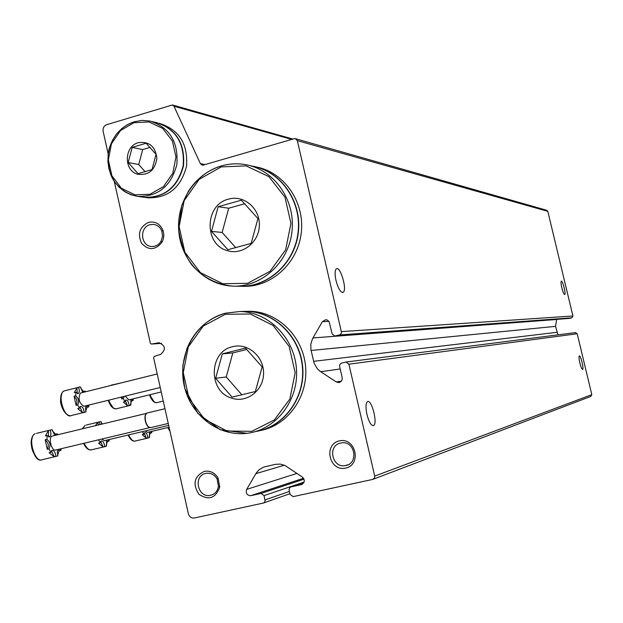 <?xml version="1.0" encoding="UTF-8"?>
<svg xmlns="http://www.w3.org/2000/svg" width="623" height="623" viewBox="0 0 623 623"><rect width="100%" height="100%" fill="white"/><g stroke="black" fill="none" stroke-linecap="round" stroke-linejoin="round"><path stroke-width="0.93" d="M108.192 154.052L103.114 131.251C102.702 128.058 103.877 125.877 106.642 124.701L172.415 104.976L173.988 106.237L200.38 163.631L205.022 164.581M114.282 181.363L150.361 343.242L151.342 344.067L158.99 342.759C165.523 345.601 166.107 349.456 160.75 354.308L154.247 356.449L153.593 357.711L188.372 513.749C189.361 516.864 191.354 518.281 194.345 517.993L263.428 503.034L264.573 502.193L265.102 500.806L264.066 495.596L261.021 493.447L250.758 495.69C246.934 495.371 245.563 493.276 246.669 489.398L256.294 472.912L259.199 469.641L263.669 467.079L275.397 464.345L280.249 464.096L284.952 465.451L302.443 477.132C305.184 480.271 304.818 482.77 301.337 484.639L291.034 486.89L289.594 487.825L289.072 489.834L290.108 494.452L293.215 496.609L372.733 479.406L374.532 477.934L374.703 476.104L348.896 364.19L346.162 362.025L341.279 363.178L339.784 364.595L339.613 366.425L342.159 377.491C342.471 380.334 341.295 382.031 338.632 382.577L336.233 381.938L319.949 371.199L317.286 368.715L314.093 363.131L310.908 349.565L310.838 344.005L312.505 338.741L322.371 321.663L325.767 319.685L327.566 320.16L329.17 321.787L332.129 333.912L334.746 336.062L339.994 334.761L341.069 333.726L341.459 332.238L297.342 140.642L295.434 138.672L294.196 138.711L203.269 165.095L202.21 165.15L200.38 163.631M295.676 138.742L546.721 210.27L547.819 211.361L572.926 315.986L571.805 317.816L569.126 318.423L335.065 336.038M335.999 280.436C337.915 287.725 340.096 291.735 342.549 292.475L343.343 292.164C347.4 289.197 339.846 264.783 336.163 269.011C334.816 270.771 334.761 274.579 335.999 280.436M561.814 287.756C562.873 291.852 563.807 294.103 564.633 294.515L564.734 294.492C566.151 294.025 562.546 279.992 561.292 281.113C560.793 281.775 560.973 283.987 561.814 287.756M556.697 319.358L555.537 326.366L557.982 334.847M575.395 332.612L577.194 333.749L591.811 394.655L590.682 396.469L373.442 479.142M579.842 362.929C580.901 367.033 581.82 369.19 582.598 369.416L582.63 369.408C584.094 369.089 580.62 354.946 579.312 355.92C578.775 356.59 578.954 358.926 579.842 362.929M366.939 414.451C368.863 421.748 370.981 425.478 373.309 425.618L373.551 425.525C378.013 423.733 371.534 398.603 367.406 401.687C365.701 403.354 365.545 407.613 366.939 414.451M148.578 222.356C139.7 226.749 137.356 233.703 141.53 243.227C148.445 250.602 155.213 250.353 161.832 242.464C163.974 238.57 164.34 234.505 162.915 230.269C159.963 223.727 155.182 221.087 148.578 222.356M339.379 440.874C323.064 444.417 329.333 471.806 345.633 468.099C362.056 464.633 355.702 437.027 339.379 440.874M204.328 471.354C194.22 476.369 192.398 483.993 198.869 494.226C208.682 500.697 215.628 498.314 219.724 487.077L218.089 478.098C214.748 472.662 210.161 470.42 204.328 471.354M205.754 473.394C192.951 475.715 197.655 498.244 210.348 495.34C214.834 494.241 217.544 491.251 218.463 486.376L217.108 478.97C214.522 474.703 210.932 472.81 206.33 473.285L205.754 473.394M340.664 443.023C327.168 445.476 332.028 468.551 345.43 465.576C359.121 463.699 354.954 440.266 341.404 442.883L340.664 443.023M150.057 224.701C139.233 227.161 140.58 246.108 151.607 246.459C155.586 246.622 158.717 244.909 160.999 241.311L162.564 236.382L161.894 231.242C160.29 227.27 157.51 224.989 153.57 224.405L150.057 224.701M125.628 381.813L122.474 382.6M111.182 385.162L121.82 382.763M121.119 397.108L121.773 398.93L122.645 396.734M125.278 400.542L127.583 405.838L123.338 402.061L124.912 401.679L123.346 398.541L121.773 398.93M130.581 399.795L131.57 400.877L130.511 404.296M133.26 398.79L133.127 400.496L131.57 400.877M130.962 399.351L130.814 405.207L127.583 405.838M124.218 396.345L123.346 398.541M124.912 401.679L125.791 400.028C127.474 399.974 128.595 401.788 129.156 405.456M131.593 399.195L133.127 400.496M161.225 391.953L128.782 399.911L125.207 396.103M82.789 392.467L80.554 387.039L79.58 386.992L77.026 387.67L77.159 393.463M77.026 387.67L74.269 392.638L75.92 392.233L75.726 395.807L74.067 396.22L76.061 405.3C77.735 401.96 77.073 398.93 74.067 396.22M79.9 406.944L82.501 412.605L77.774 408.626L79.433 408.221L77.719 404.895L76.061 405.3M85.881 406.095L87.064 407.286L85.733 411.063M85.631 391.758L85.226 391.088L83.591 391.493L83.357 392.326M83.591 391.493L80.702 388.269M88.879 405.02L88.7 406.889L87.064 407.286M86.356 405.643L85.351 408.065L86.021 411.92L82.501 412.605M78.669 387.257L79.355 390.605L78.942 392.833L78.311 393.526L75.92 392.233M75.726 395.807C78.724 398.525 79.386 401.555 77.719 404.895M79.433 408.221L80.414 406.469C82.322 406.344 83.568 408.26 84.152 412.208M86.901 405.511L88.7 406.889M85.226 391.088L84.993 391.922M160.228 387.498L83.817 406.297C79.074 403.073 77.914 398.658 80.351 393.074L81.076 392.895M144.178 433.133L146.358 438.265L142.254 434.683L143.812 434.317L142.441 431.622M149.271 432.16L150.159 433.156L149.185 436.575M151.81 431.35L151.708 432.79L150.159 433.156M149.434 431.918L149.512 437.58L146.358 438.265M143.812 434.317L144.723 432.596C146.319 432.596 147.386 434.363 147.916 437.899M150.556 431.653L151.708 432.79M169.09 427.261L147.526 432.385L145.229 430.96M86.169 425.065L99.462 421.857L97.686 422.324L98.325 424.972M97.686 422.324L95.451 425.665M100.653 441.434L103.099 446.925L98.543 443.163L100.186 442.774L98.629 439.783M106.385 440.344L107.452 441.434L106.214 445.219M102.577 423.952L101.261 422.791M99.462 421.857L101.128 421.631L101.619 424.185M109.212 439.503L109.072 441.053L107.452 441.434M106.549 440.134L106.533 446.177L103.099 446.925M99.314 421.935L99.953 424.582M100.186 442.774L101.206 440.936C103.013 440.882 104.189 442.751 104.734 446.535M107.779 439.838L109.072 441.053M168.677 425.4L104.384 440.671L101.728 439.044M36.523 433.374L50.245 430.049L48.469 430.493L48.485 436.77M48.469 430.493L45.432 435.936L47.153 435.524L46.912 439.34L45.183 439.752L47.262 449.308C49.116 445.655 48.423 442.47 45.183 439.752M51.429 450.834L54.193 456.706L49.092 452.75L50.821 452.337L48.991 448.895L47.262 449.308M57.931 449.596L59.201 450.787L57.635 454.992M57.861 434.722L57.285 433.779L55.572 434.192L55.174 435.368M55.572 434.192L52.363 430.859M50.245 430.049L52.246 429.738L54.738 435.469M61.093 448.7L60.906 450.382L59.201 450.787M58.087 449.417L57.238 452.127L57.947 455.896L54.193 456.706M50.19 430.08C51.265 433.351 51.094 435.594 49.676 436.801L47.153 435.524M46.912 439.34C50.144 442.057 50.837 445.243 48.991 448.895M50.821 452.337L51.982 450.382C54.03 450.25 55.346 452.22 55.914 456.301M59.426 449.097L60.906 450.382M57.285 433.779L56.88 434.955M149.598 427.674L55.611 450.04C51.545 451.208 48.096 437.65 52.067 436.116L52.815 435.936M147.347 412.963L146.662 413.127L145.291 415.611C144.879 420.175 145.953 423.967 148.5 426.989L150.75 427.604L168.241 423.445M146.086 413.625L145.073 415.814C144.676 420.252 145.712 423.944 148.196 426.887L149.349 427.573M232.683 346.684C247.899 342.619 264.129 356.706 263.552 373.699C263.389 390.707 246.591 403.416 231.585 398.113C207.926 391.454 208.767 351.411 232.683 346.684M255.352 391.532L232.068 397.116L215.644 378.301L222.31 353.88L245.509 348.093L262.135 366.931L255.352 391.532M241.965 311.469L246.342 311.368C274.626 311.656 300.317 337.168 302.482 367.804C304.966 398.409 283.379 427.308 255.414 431.568M242.269 311.461L246.646 311.36C274.346 311.664 299.671 336.124 302.607 366.059C305.815 395.963 285.941 425.065 258.818 430.906M246.038 311.352L249.792 311.282C277.624 311.578 302.996 336.381 305.574 366.464C308.44 396.524 287.896 425.392 260.507 430.501M246.879 349.425L232.807 352.937L222.31 353.88M232.807 352.937L226.242 376.954L215.644 378.301M226.242 376.954L241.872 394.818M228.509 199.134C243.71 194.594 259.931 208.207 259.355 225.238C259.191 242.269 242.402 255.508 227.411 250.656C203.768 244.714 204.609 204.601 228.509 199.134M251.162 243.398L227.893 249.706L211.485 231.374L218.143 206.711L241.327 200.209L257.938 218.564L251.162 243.398M249.145 165.422L252.432 166.146C280.7 171.154 301.789 201.416 298.082 232.34C294.718 263.311 267.469 287.779 238.936 286.214L235.292 286.152M254.207 166.505C281.822 172.236 302.015 202.101 298.347 232.449C294.991 262.844 268.645 287.063 240.595 286.269M255.913 166.902C284.026 171.917 304.974 202.008 301.267 232.745C297.903 263.521 270.803 287.834 242.425 286.276L242.246 286.276M244.862 203.713L228.711 208.222L218.143 206.711M228.711 208.222L222.154 232.465L211.485 231.374M222.154 232.465L235.868 247.767M138.392 142.659C149.294 141.265 155.462 146.506 156.887 158.39C154.971 170.281 148.593 175.561 137.753 174.23C123.525 170.819 124.016 146.171 138.392 142.659M152.02 169.581L138.065 173.661L128.182 162.572L132.177 147.394L146.101 143.243L156.062 154.34L152.02 169.581M152.339 121.625L156.622 122.7C175.966 129.062 184.813 143.399 183.17 165.718C177.454 187.289 164.472 197.818 144.225 197.304L143.742 197.242M156.957 122.786C176.293 129.148 185.14 143.477 183.497 165.78C177.789 187.344 164.807 197.865 144.567 197.359L144.084 197.289M159.184 123.346L160.064 123.564C179.323 129.896 188.138 144.17 186.503 166.372C180.81 187.834 167.883 198.316 147.713 197.803L147.238 197.732M150.174 147.355L142.683 149.582L132.177 147.394M142.683 149.582L138.727 164.534L128.182 162.572M138.727 164.534L145.221 171.808M173.988 106.237L291.759 139.42M297.342 140.642L547.819 211.361M341.388 331.623L572.926 315.986M339.434 334.972L571.805 317.816M335.322 335.984L569.453 318.376M322.371 321.663L328.905 321.359M312.941 337.939L556.612 319.49M311.095 350.476L555.537 326.366M313.587 361.34L556.962 332.316M320.697 371.713L340.205 368.98M336.233 381.938L341.388 381.089M348.896 364.19L577.194 333.749M374.703 476.104L591.811 394.655M291.034 486.89L303.931 482.529M301.337 484.639L302.116 484.375M255.827 473.667L284.399 465.202M246.669 489.398L296.984 473.41M250.835 495.667L303.557 478.254M260.975 493.455L304.024 479.149L261.021 493.447M264.066 495.596L304.11 482.07M265.04 499.887L289.422 491.461M263.7 502.917L289.944 493.735M158.195 342.837L159.309 342.767M151.482 344.052L161.497 343.382L151.428 344.06M149.598 394.795L153.951 401.516M150.088 394.671C152.261 400.55 154.66 403.167 157.284 402.528L163.257 401.08M108.27 400.262L112.903 407.489M108.752 400.145C111.12 406.585 113.814 409.42 116.836 408.641L129.732 405.511M61.755 393.993C59.613 401.656 61.256 408.377 66.692 414.17M65.392 390.605L63.982 390.964C56.755 394.102 64.504 419.692 71.404 415.51L84.736 412.255M167.821 427.565L169.923 430.999M168.288 427.456L169.768 430.298M128.19 435.002L131.788 439.799M128.642 434.893C130.822 439.628 133.096 441.652 135.471 440.983L148.43 437.93M82.781 428.274L82.524 428.78M83.669 443.335L87.43 448.365M82.252 428.842L85.047 425.338L82.618 428.756M84.113 443.226C86.519 448.381 89.089 450.546 91.807 449.736L105.264 446.566M32.404 437.229C30.106 445.079 31.711 451.994 37.201 457.991M41.64 459.875C37.302 461.332 33.806 456.02 31.15 443.934C31.057 438.654 32.357 435.251 35.052 433.733C27.046 436.949 34.795 463.901 42.489 459.618L56.428 456.324M225.355 314.28L250.259 314L273.069 325.432L289.15 346.404L295.162 372.725L289.851 399.031L274.322 419.964L251.824 431.334L226.928 431.007L204.562 419.217L189.026 398.393L183.255 372.616L188.325 346.847L203.293 326.039L225.355 314.28M225.526 313.19L239.73 311.516C268.653 311.804 294.819 338.289 296.493 369.688C298.518 401.072 275.607 430.088 246.872 433.32C217.637 436.988 188.886 413.781 183.668 383.052C178.1 352.384 197.047 320.386 225.526 313.19M221.181 166.917L246.069 165.874L268.863 176.621L284.937 197.125L290.949 223.299L285.638 249.8L270.125 271.231L247.643 283.301L222.761 283.738L200.404 272.617L184.883 252.237L179.113 226.608L184.174 200.653L199.142 179.362L221.181 166.917M221.36 165.928C229.451 163.623 237.628 163.21 245.875 164.706C274.416 169.768 295.707 200.357 291.969 231.624C288.566 262.937 261.06 287.678 232.254 286.097C204.772 284.898 181.301 260.71 178.801 231.67C176.075 202.654 194.719 173.537 221.36 165.928M133.914 122.708L148.959 121.929L162.696 128.408L172.361 140.907L175.974 156.934L172.805 173.256L163.499 186.589L149.964 194.267L134.918 194.82L121.345 188.193L111.891 175.748L108.363 159.924L111.439 143.804L120.543 130.534L133.914 122.708M134.147 121.773L142.099 120.403L150.088 121.064C169.588 127.474 178.513 141.951 176.862 164.472C171.099 186.254 158.008 196.884 137.597 196.37L130.955 194.742L124.779 191.713L119.297 187.414L114.718 182.009L111.213 175.702L108.908 168.74L107.904 161.396L108.231 153.936L109.874 146.646L112.771 139.809L116.82 133.688L121.859 128.517L127.715 124.491L134.147 121.773M172.61 105.03L292.942 139.077M338.632 382.577L339.333 382.46M346.162 362.025L575.636 332.581M250.758 495.69L303.557 478.246M343.343 292.164L342.261 292.436M373.551 425.525L372.967 425.657M212.443 494.693L210.348 495.34M217.108 478.97L218.089 478.098M218.463 486.376L219.724 487.077M348.218 464.641L345.43 465.576M161.894 231.242L162.915 230.269M160.999 241.311L161.832 242.464M149.543 394.811C151.506 400.223 153.904 402.855 156.739 402.692M108.207 400.278C110.318 406.165 112.965 409.023 116.158 408.852M76.902 387.732L63.982 390.964C61.568 392.389 60.447 395.558 60.602 400.464C59.995 402.341 63.382 415.479 70.547 415.782M78.311 393.526L77.813 393.65M80.351 393.074L157.214 373.964M167.758 427.58L170.001 431.334M128.112 435.018C130.129 439.363 132.403 441.403 134.934 441.139M83.583 443.358C85.779 448.038 88.302 450.227 91.137 449.931M49.676 436.801L49.155 436.925M146.662 413.127L164.963 408.727M52.067 436.116L146.257 413.431M246.342 311.368L239.73 311.516L225.433 313.229C207.311 318.633 194.477 330.455 186.908 348.701L183.115 364.237C182.337 368.068 182.928 376.175 184.891 388.557L197.966 413.555L220.207 429.706L246.872 433.32M246.646 311.36L249.792 311.282M245.875 164.706C237.565 163.203 229.35 163.631 221.212 165.991C207.482 170.297 196.557 178.715 188.411 191.253L181.815 205.317L178.684 229.973C181.316 245.135 185.67 256.723 191.736 264.72C202.623 277.305 216.126 284.431 232.254 286.097M150.088 121.064L141.997 120.41L133.961 121.843C121.944 126.103 113.807 134.708 109.539 147.659C107.343 152.573 106.907 171.224 114.352 181.441C120.34 189.579 128.089 194.555 137.597 196.37L144.225 197.304M144.567 197.359L147.713 197.803"/></g></svg>
